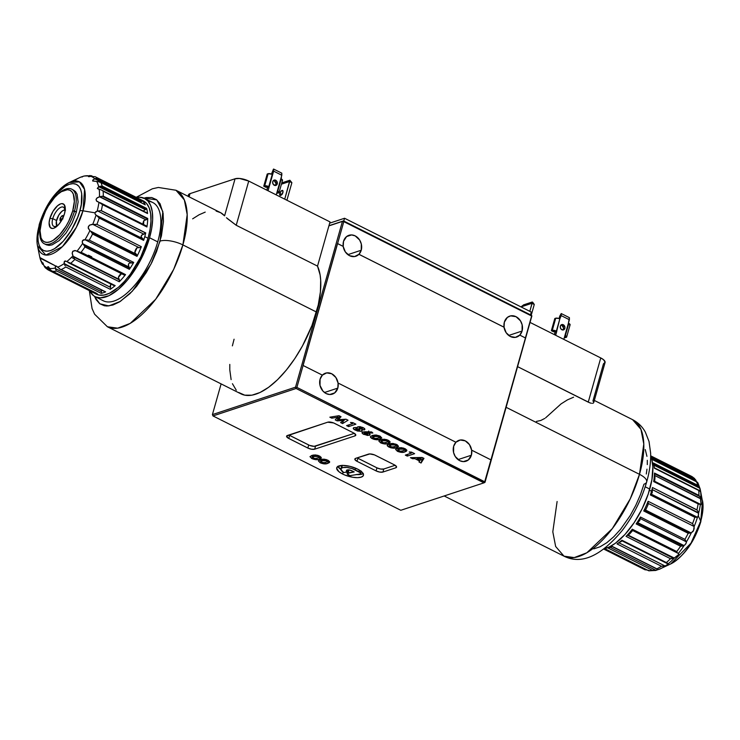 <?xml version="1.0" encoding="UTF-8"?>
<svg xmlns="http://www.w3.org/2000/svg" width="740" height="740" viewBox="0 0 740 740"><rect width="100%" height="100%" fill="white"/><g stroke="black" fill="none" stroke-linecap="round" stroke-linejoin="round"><path stroke-width="1.11" d="M455.942 442.252L338.088 383.033L337.801 388.111L324.471 392.505L337.801 388.111L334.748 392.857L329.735 394.513L326.137 393.56L322.954 391.099L320.013 385.457L320.078 379.204L322.372 375.134L303.021 365.44L337.505 243.562L343.193 246.42L345.358 251.952L349.548 255.698L354.553 256.567L358.909 254.31L504.023 327.219L358.909 254.31A11.035 9.084 -108.3 0 1 355.801 256.271A11.035 9.084 -108.3 0 1 343.193 246.42L343.231 246.401A11.035 9.084 -108.3 0 1 343.526 241.332A11.035 9.084 -108.3 0 1 348.929 235.302A11.035 9.084 -108.3 0 1 358.706 238.733A11.035 9.084 -108.3 0 1 361.24 250.231L347.874 254.643L361.24 250.231A11.035 9.084 -108.3 0 1 358.946 254.301L504.06 327.21L506.188 332.76L510.378 336.506L515.382 337.375L519.748 335.118A11.035 9.084 -108.3 0 1 516.64 337.079A11.035 9.084 -108.3 0 1 504.023 327.219L504.06 327.21A11.035 9.084 -108.3 0 1 504.356 322.141A11.035 9.084 -108.3 0 1 509.758 316.11A11.035 9.084 -108.3 0 1 519.535 319.541A11.035 9.084 -108.3 0 1 522.079 331.039L508.713 335.451L522.079 331.039A11.035 9.084 -108.3 0 1 519.785 335.109L525.437 337.976L490.944 459.864L471.658 450.142L471.371 455.22L468.318 459.966L463.314 461.621L459.707 460.668L455.257 456.525L453.583 452.565L453.648 446.312L455.942 442.252A11.035 9.084 -108.3 0 1 459.013 440.3A11.035 9.084 -108.3 0 1 471.621 450.161L471.658 450.142A11.035 9.084 -108.3 0 1 471.371 455.22L458.042 459.614L471.371 455.22A11.035 9.084 -108.3 0 1 465.969 461.242A11.035 9.084 -108.3 0 1 456.192 457.82A11.035 9.084 -108.3 0 1 453.648 446.312A11.035 9.084 -108.3 0 1 455.942 442.252L338.088 383.033A11.035 9.084 -108.3 0 1 337.801 388.111A11.035 9.084 -108.3 0 1 332.399 394.133A11.035 9.084 -108.3 0 1 322.621 390.711A11.035 9.084 -108.3 0 1 320.078 379.204A11.035 9.084 -108.3 0 1 322.372 375.134A11.035 9.084 -108.3 0 1 325.443 373.191A11.035 9.084 -108.3 0 1 338.05 383.052L335.895 377.511L331.705 373.765L326.701 372.895L322.335 375.152M337.838 466.44A13.875 5.004 -164.2 0 0 340.89 469.484M342.592 474.016A13.875 5.004 15.8 0 1 336.719 467.763A13.875 5.004 15.8 0 1 357.559 469.077A13.875 5.004 15.8 0 1 363.433 475.321A13.875 5.004 15.8 0 1 342.592 474.016L343.11 472.166L342.592 474.016L344.905 475.062L352.666 477.254L357.503 477.661L361.222 477.143L363.229 475.774L363.497 474.83L362.489 472.601L357.559 469.077L350.103 466.376L342.639 465.423L337.68 466.533L336.654 468.263L338.892 471.685L342.592 474.016M323.214 462.787L320.781 461.492L322.196 460.659L322.621 459.161L322.196 460.659L326.581 460.678L326.839 459.781L326.581 460.678L327.274 461.519L325.239 462.546L321.909 462.528L320.929 461.27L323.99 460.234L326.849 460.826L327.265 461.557L326.507 462.112L323.214 462.787M320.605 459.494L321.317 459.864M327.191 460.696L328.264 460.428M327.737 463.37L329.661 462.13L327.848 460.225L324.074 459.151L320.254 459.67L318.367 460.881L320.207 462.787C323.445 464.054 325.952 464.239 327.737 463.37L328.523 460.595L327.737 463.37L329.365 462.574L329.559 461.519L326.016 459.503L321.918 459.253L318.385 460.826L320.207 462.787L321.068 459.743L320.207 462.787L323.787 463.851L327.737 463.37M328.246 460.437L327.533 460.622M321.243 459.827L320.679 459.54M416.925 458.596L421.106 458.578L421.411 457.487L420.2 460.234L416.925 458.596L421.106 458.578L420.2 460.234L416.925 458.596L417.221 457.561L416.925 458.596M420.681 459.346L421.92 459.966L423.169 457.977L421.06 463.018L423.974 458.384L422.161 457.477L410.432 457.671L412.522 458.726L414.872 458.652L419.617 461.039L418.97 461.964L421.06 463.018L421.92 459.966L420.681 459.346M419.894 460.086L419.617 461.039L419.894 460.086M415.168 457.598L414.872 458.652L415.168 457.598M412.828 457.635L412.522 458.726L412.828 457.635M400.414 451.289L397.981 449.985L399.397 449.152L399.822 447.663L399.397 449.152L403.781 449.18L404.04 448.274L403.781 449.18L404.475 450.022L402.44 451.049L399.554 451.16L398.24 450.549L398.129 449.763L401.506 448.708L404.049 449.328L404.466 450.05L403.707 450.614L400.414 451.289M397.805 447.996L398.518 448.357M404.392 449.189L405.464 448.921M404.937 451.872L406.861 450.632L405.048 448.718L401.274 447.654L397.454 448.172L395.576 449.374L397.408 451.289C400.645 452.547 403.152 452.741 404.937 451.872L405.724 449.088L404.937 451.872L406.565 451.076L406.76 450.013L403.217 448.005L399.128 447.756L395.595 449.319L397.408 451.289L398.268 448.246L397.408 451.289L400.988 452.353L404.937 451.872M405.446 448.93L404.734 449.115M398.453 448.329L397.88 448.033M389.425 443.778L389.888 444.028L389.018 447.071L391.183 447.894L396.548 447.654L397.334 444.879L396.548 447.654L398.499 446.276L396.899 444.629L392.894 443.436L389.074 443.954L387.187 445.166L389.018 447.071C392.256 448.338 394.772 448.523 396.548 447.654L398.481 446.414L396.659 444.509L392.894 443.436L387.464 444.74L387.298 445.795L388.555 446.831L389.018 447.071L390.128 444.148M383.635 442.853L381.202 441.558L382.626 440.726L383.052 439.236L382.626 440.726L387.011 440.753L387.261 439.847L387.011 440.753L387.704 441.595L385.66 442.622L382.774 442.733L381.47 442.122L381.359 441.336L384.735 440.282L387.27 440.901L387.695 441.623L386.928 442.178L383.635 442.853M381.035 439.569L381.738 439.93M388.158 443.436L390.091 442.206L388.278 440.291L384.504 439.227L380.684 439.736L378.797 440.947L380.638 442.862C383.875 444.12 386.382 444.315 388.158 443.436L388.944 440.661L388.158 443.436L389.795 442.65L389.989 441.586L386.437 439.579L382.349 439.32L378.815 440.892L380.638 442.862L381.498 439.81L380.638 442.862L384.486 443.945L388.158 443.436M381.674 439.902L381.109 439.606M372.646 435.351L373.108 435.601L372.248 438.644L374.412 439.468L379.768 439.227L380.554 436.452L379.768 439.227L381.729 437.849L379.888 436.073L376.114 435.009L372.294 435.527L370.407 436.739L372.248 438.644C375.485 439.902 377.992 440.096 379.768 439.227L381.701 437.988L379.888 436.073L376.114 435.009L370.685 436.313L370.527 437.368L371.785 438.404L372.248 438.644L373.349 435.721M365.061 433.945L365.042 431.772L364.718 432.909L367.114 433.261L367.521 431.846L367.512 434.306L364.385 433.325L366.485 433.002L367.808 434.139L365.061 433.945M364.774 431.772L364.718 432.909M368.714 431.004L367.512 434.306M367.688 432.317L369.149 432.438M362.702 431.947L362.008 432.65L362.887 433.871L367.586 435.462L370.13 434.787L368.428 432.9L372.84 433.029L371.702 431.966L362.702 431.947C361.509 432.502 361.869 433.316 363.784 434.389L364.524 431.762L363.784 434.389L369.399 435.314L369.815 433.862L369.399 435.314L370.139 434.741L368.428 432.9L368.724 431.873L368.428 432.9L372.84 433.029L371.702 431.966L365.273 431.781L362.026 432.484M355.894 424.177L352.869 422.66L350.483 422.475L352.721 423.604L346.616 425.611L348.577 426.601L355.894 424.177L352.869 422.66L350.483 422.475L352.721 423.604L352.971 422.707L352.721 423.604L346.616 425.611L348.577 426.601L349.086 424.797L348.577 426.601L355.894 424.177M337.385 417.499L338.957 417.758L338.014 417.813L337.153 420.857L344.045 420.468L340.585 422.577L342.565 423.576L348.041 420.237L346.033 419.219L338.421 419.654L341.038 416.713L339.003 415.695L329.846 417.184L331.825 418.183L337.616 417.24L335.239 419.894L337.153 420.857L338.014 417.813L337.385 417.499M344.156 420.089L345.525 419.256L344.156 420.089M339.281 416.602L338.421 419.654L339.281 416.602M343.314 420.912L342.565 423.576L343.314 420.912M344.368 419.321L344.045 420.468L344.368 419.321M338.004 415.861L337.616 417.24L338.004 415.861M332.214 416.796L331.825 418.183L332.214 416.796M356.116 427.507L355.755 428.784L358.854 429.108L359.52 430.319L356.763 429.774L356.06 428.553L356.347 427.535L353.757 427.692L353.35 428.71L357.3 430.995L361.388 431.328L361.786 429.949L364.57 429.764L364.598 428.664L364.219 429.931C365.347 429.422 364.996 428.664 363.164 427.674L357.947 426.758L357.337 427.72L357.559 426.952L357.337 427.72L353.979 427.609C352.693 428.21 353.184 429.08 355.468 430.218L355.801 429.052L355.468 430.218L361.388 431.328L362.045 429.006L361.388 431.328L362.054 429.006L361.786 429.949L364.857 429.404M353.979 427.609L353.257 428.183M364.219 429.931L364.228 428.321L360.343 426.721L357.947 426.758L357.337 427.72L356.356 427.535L356.06 428.553L358.854 429.108L359.557 426.629L358.854 429.108L359.769 429.801L359.52 430.319L356.763 429.774L355.82 429.071L356.06 428.553M360.149 428.664L360.121 426.684L359.807 427.776L361.795 428.081L362.054 427.193L362.017 429.015L360.149 428.664L359.807 427.776L362.026 428.21L362.193 428.969L360.149 428.664L359.807 427.776M362.822 427.507L362.193 428.969M360.223 428.691L359.52 430.319M375.245 438.644L372.821 437.349L374.236 436.517L374.662 435.018L374.236 436.517L378.621 436.535L378.88 435.629L378.621 436.535L379.315 437.377L377.28 438.404L373.95 438.385L372.969 437.127L376.346 436.064L378.889 436.683L379.305 437.414L378.547 437.969L375.245 438.644M379.232 436.545L380.305 436.286M380.286 436.286L379.574 436.48M373.284 435.684L372.72 435.398M392.024 447.071L389.592 445.776L391.016 444.944L391.432 443.445L391.016 444.944L395.391 444.962L395.65 444.065L395.391 444.962L396.094 445.804L394.05 446.831L391.164 446.942L389.851 446.34L389.74 445.554L392.811 444.518L395.66 445.11L396.076 445.841L395.317 446.396L392.024 447.071M396.002 444.981L397.084 444.712M397.065 444.712L396.344 444.907M390.063 444.111L389.49 443.824M414.613 453.675L411.588 452.159L409.192 451.974L411.431 453.102L405.335 455.109L407.287 456.099L414.613 453.675L411.588 452.159L409.192 451.974L411.431 453.102L411.68 452.205L411.431 453.102L405.335 455.109L407.287 456.099L407.796 454.295L407.287 456.099L414.613 453.675M288.877 434.99L309.551 445.378L314.176 446.331L354.331 433.335L315.536 446.137L314.676 449.189L315.536 446.137A5.097 1.832 -164.2 0 1 308.7 444.99L307.84 448.042L308.7 444.99L289.618 435.407L288.757 438.45A5.097 1.832 15.8 0 1 286.602 436.156A5.097 1.832 15.8 0 1 287.416 435.49L327.69 422.198A5.097 1.832 15.8 0 1 334.526 423.345L353.609 432.937A5.097 1.832 15.8 0 1 355.764 435.231A5.097 1.832 15.8 0 1 354.95 435.897L355.422 434.232L354.95 435.897L314.676 449.189A5.097 1.832 15.8 0 1 307.84 448.042L288.757 438.45L289.618 435.407A5.097 1.832 -164.2 0 1 288.905 435M357.152 457.866A5.097 1.832 -164.2 0 0 357.873 458.264L357.013 461.316A5.097 1.832 15.8 0 1 354.858 459.022A5.097 1.832 15.8 0 1 355.663 458.356L368.483 454.12A5.097 1.832 15.8 0 1 375.319 455.276L394.401 464.859A5.097 1.832 15.8 0 1 396.548 467.153A5.097 1.832 15.8 0 1 395.743 467.819L382.922 472.046L383.792 469.003L395.123 465.266L383.792 469.003L380.647 469.04L376.956 467.856L357.124 457.847M395.743 467.819L396.483 466.579L394.401 464.859L374.468 454.887L369.843 453.935L355.663 458.356L354.923 459.596L357.013 461.316L357.873 458.264L376.956 467.856A5.097 1.832 -164.2 0 0 383.792 469.003L382.922 472.046A5.097 1.832 15.8 0 1 376.087 470.899L376.956 467.856L376.087 470.899L357.013 461.316L376.087 470.899L379.786 472.092L382.922 472.046L395.743 467.819M314.824 458.569L312.391 457.274L313.806 456.441L314.232 454.952L313.806 456.441L318.191 456.469L318.45 455.562L318.191 456.469L318.885 457.311L316.85 458.338L313.964 458.449L312.65 457.838L312.539 457.052L315.915 455.997L318.459 456.617L318.875 457.339L318.117 457.894L314.824 458.569M312.215 455.285L312.928 455.646M319.347 459.161L321.271 457.921L319.458 456.007L315.684 454.943L311.864 455.461L309.986 456.663L311.818 458.578C315.055 459.836 317.562 460.03 319.347 459.161L320.133 456.377L319.347 459.161L320.975 458.365L321.169 457.302L317.627 455.294L313.538 455.045L310.005 456.608L311.818 458.578L312.678 455.526L311.818 458.578L315.666 459.66L319.347 459.161M312.863 455.618L312.289 455.322M342.037 465.442A9.509 3.423 -164.2 0 0 341.788 465.913L340.927 468.957A9.509 3.423 15.8 0 1 355.2 469.854L355.663 468.207L355.2 469.854L359.104 471.815L359.566 470.196L359.104 471.815A3.802 1.369 15.8 0 1 360.713 473.526A3.802 1.369 15.8 0 1 359.705 474.118L349.798 475.672L348.79 475.163A3.802 1.369 15.8 0 1 347.18 473.452A3.802 1.369 15.8 0 1 348.189 472.86L349.021 469.928L348.189 472.86L354.21 471.917L349.521 470.011L346.422 470.483A3.802 1.369 15.8 0 1 352.12 470.871L354.21 471.917L347.19 473.443L349.798 475.672L360.195 473.998L360.546 472.888L352.083 468.577L347.042 467.458L342.916 467.578L341.316 468.337L340.9 469.53L343.702 472.546A9.509 3.423 15.8 0 1 340.927 468.957M348.697 469.891A3.802 1.369 -164.2 0 0 348.041 470.409L349.049 469.817M347.522 471.944A3.802 1.369 15.8 0 1 346.413 470.511L347.522 471.944L343.702 472.546L347.522 471.944L348.115 469.872L347.522 471.944M345.774 472.009L348.29 472.925M356.042 474.525L360.408 474.47L363.322 473.507M337.764 466.283L341.418 469.826M342.028 467.199L342.176 465.293M361.055 470.945L360.574 471.075M348.05 470.705L347.18 473.452M346.144 472.157A13.875 5.004 -164.2 0 0 347.411 472.629M356.791 474.58A13.875 5.004 -164.2 0 0 363.174 473.609M322.372 375.134L303.104 365.458L296.897 387.399L484.987 482.351L531.884 315.841L484.987 482.351L483.914 482.859L484.987 482.351L484.719 481.759L483.914 482.859L400.793 510.286L212.981 415.926L212.417 414.594L212.981 415.926L296.093 388.491L295.528 387.168L212.417 414.594L221.112 383.894L212.417 414.594L295.528 387.168L342.435 221.408L343.804 221.639L343.517 220.899L328.902 225.876L342.435 221.408L343.804 221.639L296.897 387.399L296.083 387.742L295.528 387.168L342.435 221.408L343.517 220.899L531.329 315.268L343.517 220.899L328.949 225.709L343.517 220.899L343.804 221.639L337.597 243.571L343.231 246.401L343.526 241.332L346.579 236.578L351.583 234.931L355.191 235.884L359.64 240.019L361.305 243.978L361.24 250.231L358.946 254.301L504.06 327.21L504.356 322.141L507.409 317.386L510.628 315.878L516.021 316.683L520.47 320.827L522.135 324.786L522.079 331.039L519.785 335.109L525.418 337.94L531.625 315.999L343.804 221.639L531.884 315.841L490.944 459.864L471.621 450.161L469.465 444.62L465.275 440.874L460.271 440.004L455.905 442.261M484.719 481.759L490.925 459.827L484.719 481.759L296.897 387.399L296.083 387.742L296.093 388.491L483.914 482.859L484.719 481.759M483.914 482.859L400.793 510.286L212.981 415.926L296.093 388.491L483.914 482.859M307.84 448.042L311.54 449.226L314.676 449.189L354.95 435.897L355.7 434.658L353.609 432.937L333.675 422.966L327.69 422.198L286.676 435.999L288.017 438.034L307.84 448.042M357.947 426.758L357.337 427.72M361.388 431.328L362.073 430.782L361.786 429.949M329.846 417.184L331.825 418.183L337.616 417.24L335.239 419.894L337.153 420.857L344.045 420.468L340.585 422.577L342.565 423.576L348.041 420.237L346.033 419.219L338.421 419.654L341.038 416.713L339.003 415.695L329.846 417.184M410.432 457.671L412.522 458.726L414.872 458.652L419.617 461.039L418.97 461.964L421.06 463.018L423.974 458.384L422.161 457.477L410.432 457.671M61.679 220.298L59.977 218.772L62.919 218.929L59.977 218.772L60.384 217.717L62.604 215.553L63.261 217.218M56.925 225.811A9 3.95 116.7 0 1 56.314 224.396A9 3.95 116.7 0 1 56.703 219.845A9 3.95 116.7 0 1 63.363 210.363A9 3.95 116.7 0 1 64.861 210.012M56.555 225.201A10.693 4.69 -63.3 0 0 56.638 225.968M52.771 218.633L56.536 220.52L52.771 218.633A10.693 4.69 -63.3 0 0 59.015 224.137A10.693 4.69 116.7 0 1 53.733 226.283A10.693 4.69 116.7 0 1 52.771 218.633L49.876 218.467L52.771 218.633A10.693 4.69 116.7 0 1 63.335 207.172A10.693 4.69 116.7 0 1 64.769 212.685A10.693 4.69 -63.3 0 0 60.569 207.413A10.693 4.69 -63.3 0 0 52.771 218.633M64.519 213.638A13.579 5.957 116.7 0 1 58.451 224.794A13.579 5.957 116.7 0 1 50.718 227.957A13.579 5.957 116.7 0 1 49.876 218.467L53.021 211.288L57.581 205.72L60.643 203.861L62.012 203.63L64.13 204.573L65.287 209.152L64.519 213.638L61.374 220.816L58.395 224.849L53.752 228.244L52.383 228.475L50.265 227.531L49.108 222.953L49.876 218.467A13.579 5.957 116.7 0 1 60.088 204.083A13.579 5.957 116.7 0 1 64.954 211.844A13.579 5.957 116.7 0 1 64.519 213.638M54.871 197.173A30.553 13.403 116.7 0 1 71.734 189.163A30.553 13.403 116.7 0 1 74.49 211.029A30.553 13.403 -63.3 0 0 72.594 189.69A30.553 13.403 -63.3 0 0 55.204 196.803L54.547 197.534A28.786 12.636 116.7 0 1 70.929 190.828A28.786 12.636 116.7 0 1 72.724 210.928L76.396 211.982L74.49 211.029A30.553 13.403 116.7 0 1 44.298 243.765A30.553 13.403 116.7 0 1 40.663 225.45A30.553 13.403 -63.3 0 0 40.561 225.941A30.553 13.403 -63.3 0 0 51.513 243.405A30.553 13.403 -63.3 0 0 74.49 211.029L72.724 210.928A28.786 12.636 116.7 0 1 51.069 241.434A28.786 12.636 116.7 0 1 40.756 224.978A28.786 12.636 116.7 0 1 41.671 221.177A28.786 12.636 116.7 0 1 54.547 197.534M41.671 221.177L40.053 230.677L41.052 237.947L42.495 240.389L44.502 241.888L46.999 242.396L49.885 241.897L53.058 240.398L59.746 234.691L66.045 226.153L68.746 221.204L72.724 210.928L74.342 201.428L73.343 194.158L71.9 191.725L69.893 190.217L67.395 189.708L61.337 191.706L58.007 194.139L54.649 197.413L48.35 205.96L45.649 210.9L41.671 221.177M64.824 209.679A10.693 4.69 -63.3 0 0 64.149 210.086M65.527 210.169L63.843 210.169L61.808 211.399L58.793 215.09L56.351 221.39L56.962 225.848M61.818 220.15L60.06 220.733L59.977 218.772C61.993 215.016 63.048 214.665 63.141 217.717M277.26 183.899A2.803 2.303 -108.3 0 1 275.881 185.426A2.803 2.303 -108.3 0 1 273.402 184.556A2.803 2.303 -108.3 0 1 272.755 181.633A2.803 2.303 -108.3 0 1 274.124 180.107A2.803 2.303 -108.3 0 1 276.612 180.976A2.803 2.303 -108.3 0 1 277.26 183.899L275.789 184.38L277.26 183.899L276.519 180.875L274.799 180.014L273.199 180.763L272.653 182.688L273.486 184.658L276.094 185.342L277.26 183.899M275.104 185.518A2.803 2.303 71.7 0 0 275.789 184.38A2.803 2.303 71.7 0 0 273.449 180.505M227.189 218.457L236.227 225.275L248.732 181.069A10.184 3.672 -164.2 0 0 235.061 178.775L224.581 215.84A76.386 33.522 -63.3 0 0 220.104 212.417L175.99 190.254A76.386 33.522 116.7 0 1 182.891 244.912L316.461 312.03A76.386 33.522 -63.3 0 0 317.516 266.113L236.227 225.275L226.449 217.745M143.921 198.098L156.815 199.902L162.819 211.557L160.108 241.092A16.974 6.114 15.8 0 1 182.891 244.912L187.192 214.628L184.353 199.948L175.99 190.254L158.369 187.46L152.347 188.792L136.179 197.321M282.856 192.437A2.803 1.23 116.7 0 1 280.081 195.434A2.803 1.23 116.7 0 1 279.831 193.436L281.848 194.444L279.831 193.436L279.766 195.064L281.265 195.064L282.856 192.437L282.578 190.421L281.422 190.8L279.831 193.436A2.803 1.23 116.7 0 1 282.597 190.43A2.803 1.23 116.7 0 1 282.856 192.437M284.724 199.153L289.692 181.615L291.875 182.715L286.907 200.253L291.875 182.715L289.636 181.485L281.422 184.195L289.636 181.485L289.849 180.227L284.724 199.153M281.792 182.891L289.849 180.227L281.792 182.891M291.819 182.586L289.849 180.227L291.819 182.586M282.578 193.186A2.803 1.23 -63.3 0 0 282.282 193.778M282.014 194.528L282.957 192.603M188.524 196.128L188.534 194.648L190.013 193.64L189.107 196.84L190.013 193.64A10.184 3.672 -164.2 0 0 188.386 194.981L188.016 196.294M216.154 211.085L220.733 212.75L224.581 215.84L235.061 178.775L190.013 193.64L235.061 178.775L239.492 178.46L248.732 181.069L330.022 221.908L317.516 266.113L236.227 225.275L248.732 181.069L330.022 221.908L317.516 266.113L320.096 274.864L320.679 280.062L320.411 291.847L318.237 305.056L311.892 325.665L302.457 345.95L294.807 358.604L286.408 369.991L277.583 379.675L268.666 387.279L259.999 392.514L251.933 395.179L244.755 395.169L238.743 392.496M236.254 390.174L232.425 383.709M231.121 379.62L229.798 369.926L229.798 364.413M232.379 345.867L234.081 339.216M89.318 290.607L92.065 308.525L94.6 314.195L107.411 326.766L240.981 393.874A76.386 33.522 -63.3 0 0 316.461 312.03L182.891 244.912A76.386 33.522 116.7 0 1 107.411 326.766L117.66 328.181L130.231 323.389L155.715 299.238L173.66 269.425L182.891 244.912A16.974 6.114 -164.2 0 0 160.108 241.092L150.997 264.097L132.34 291.19L120.315 301.411L108.789 305.925L99.844 303.807L94.748 296.842L96.08 299.589L99.659 303.678L104.331 305.759L107.023 306.027L112.98 304.991L119.519 301.901L129.87 293.706L136.733 286.177L146.326 272.496L151.894 262.302L156.547 251.693L161.431 235.912L163.447 221.491L163.096 213.25L160.062 203.731L156.482 199.652L151.811 197.562L146.224 197.562L143.162 198.339M205.211 212.112L199.069 214.785L192.65 218.837M276.242 194.898L277.371 190.911L276.242 194.898M282.032 180.708L282.476 179.959L281.228 178.932L277.778 191.124A3.052 1.101 15.8 0 1 279.072 192.493L282.523 180.31A3.052 1.101 -164.2 0 0 281.228 178.932L281.811 173.169L273.634 169.062L281.811 173.169L281.801 175.241L273.624 171.134L273.634 169.062L273.624 171.134L272.237 174.409A3.052 1.101 -164.2 0 0 268.13 173.724L264.68 185.906A3.052 1.101 15.8 0 1 268.786 186.6L272.237 174.409L271.719 174.178L268.13 173.724L264.68 185.906L263.764 186.212L265.947 187.312L266.863 187.007L267.149 186.008M266.363 185.86L265.947 187.312L266.363 185.86M267.214 174.02L263.764 186.212L267.214 174.02L268.13 173.724L267.214 174.02M271.469 174.085L273.449 169.118L271.469 174.085M279.072 192.493A3.052 1.101 15.8 0 1 278.582 192.899L277.667 193.196L278.194 191.346L277.667 193.196L276.843 192.779M278.582 192.899L278.869 191.901L278.582 192.899M267.593 186.129L266.909 190.199L267.732 187.285L269.193 186.804L273.624 171.134L281.801 175.241L277.371 190.911M274.253 180.736L275.891 183.335M268.065 190.781L269.193 186.804L268.065 190.781M562.687 330.003A2.803 2.303 71.7 0 0 563.38 328.865L564.842 328.384A2.803 2.303 -108.3 0 1 563.473 329.92A2.803 2.303 -108.3 0 1 560.994 329.05A2.803 2.303 -108.3 0 1 560.346 326.127L560.504 328.236L561.882 329.772L564.398 329.263L564.944 327.339L563.307 324.74L561.503 324.675L560.346 326.127A2.803 2.303 -108.3 0 1 561.716 324.592A2.803 2.303 -108.3 0 1 564.195 325.471A2.803 2.303 -108.3 0 1 564.842 328.384L563.38 328.865A2.803 2.303 71.7 0 0 561.031 324.989M588.254 402.144L517.713 366.707L589.984 402.893L588.254 402.144L600.76 357.938L588.254 402.144M591.417 403.272L589.984 402.893L591.417 403.272M593.249 403.161L592.509 403.337L593.249 403.161M593.739 402.282L592.962 400.923L603.452 363.858L605.126 362.156L603.47 359.649L600.76 357.938A10.184 3.672 -164.2 0 1 605.07 362.526L593.721 402.634M646.686 481.888A16.974 6.114 -164.2 0 0 639.49 474.322L506.206 407.361L639.49 474.322A76.386 33.522 -63.3 0 0 632.589 419.663L640.951 429.348L643.791 444.028L639.49 474.322A16.974 6.114 15.8 0 1 646.686 481.888A16.974 6.114 15.8 0 1 643.966 484.191L640.405 494.792L635.752 505.401L630.184 515.595L620.592 529.276L613.719 536.805L606.791 542.725L600.048 546.795L593.776 548.867M529.831 311.337L532.079 303.4L534.262 304.492L531.227 315.212L534.262 304.492L532.079 303.4L532.652 302.216L534.215 304.362L532.245 302.012L532.032 303.271L521.015 306.906L532.032 303.271L529.831 311.337M520.969 306.878L523.633 304.852L532.245 302.012L523.633 304.852L520.969 306.878M530.219 322.501L600.76 357.938L530.219 322.501M544.742 418.452L540.792 420.468L536.398 421.421M573.593 397.195L567.451 399.868L561.031 403.92L545.62 417.832M645.252 449.578L646.945 456.349M647.297 460.299L647.297 464.591M646.963 469.169L646.298 473.988M594.34 400.442L632.589 419.663C638.148 422.577 642.403 426.73 645.354 432.132L649.026 441.493L650.645 453.222C650.895 462.204 649.572 471.787 646.668 481.962C641.524 499.63 633.394 515.789 622.266 530.441C600.769 556.258 581.344 564.833 564.01 556.175A76.386 33.522 -63.3 0 0 639.49 474.322L630.258 498.825L612.304 528.647L586.829 552.789L574.249 557.59L564.01 556.175L555.648 546.481L552.808 531.801L557.109 501.507M563.834 339.382L564.962 335.405L563.834 339.382M555.176 330.623L554.491 334.693L555.315 331.779L556.785 331.298L555.657 335.276L559.819 318.903A3.052 1.101 -164.2 0 0 555.721 318.209L552.271 330.401A3.052 1.101 15.8 0 1 556.369 331.095L559.819 318.903L558.755 318.468L555.721 318.209L552.271 330.401L551.356 330.706L553.538 331.798L554.454 331.502L554.732 330.503M561.225 313.547L559.755 316.11L561.225 313.547L569.402 317.664L561.225 313.547L561.216 315.629L561.225 313.547M566.664 336.987L570.105 324.795A3.052 1.101 -164.2 0 0 568.82 323.417L565.369 335.608A3.052 1.101 15.8 0 1 566.664 336.987A3.052 1.101 15.8 0 1 566.174 337.385L565.258 337.69L565.785 335.84L565.258 337.69L564.426 337.274M566.174 337.385L566.452 336.386L566.174 337.385M569.624 325.202L570.068 324.453L568.403 323.214L569.402 317.664L569.393 319.736L561.216 315.629L559.819 318.903L561.216 315.629L569.393 319.736L564.962 335.405M559.052 318.57L559.755 316.11L559.052 318.57M553.946 330.345L553.538 331.798L553.946 330.345M554.806 318.514L551.356 330.706L554.806 318.514L555.721 318.209L554.806 318.514M561.845 325.23L563.482 327.82M39.562 224.202A40.534 17.788 116.7 0 1 69.236 182.521A40.534 17.788 116.7 0 1 82.982 210.808L94.988 212.824L95.83 211.705L97.819 211.02L143.912 234.173L141.923 234.913L141.062 236.523L143.634 240.361L99.04 217.819L143.634 240.361A52.198 22.903 -63.3 0 0 144.772 236.624L148.037 238.261A52.198 22.903 -63.3 0 0 143.329 200.91L95.617 176.943A52.198 22.903 116.7 0 1 97.773 178.405L142.219 200.734A52.198 22.903 116.7 0 1 145.281 204.823L100.834 182.493A52.198 22.903 116.7 0 1 102.185 186.064L146.631 208.393A52.198 22.903 116.7 0 1 147.556 213.536L103.11 191.207A52.198 22.903 116.7 0 1 103.285 196.137L147.722 218.467A52.198 22.903 116.7 0 1 146.927 226.977L102.481 204.647A52.198 22.903 116.7 0 1 101.288 210.604L145.734 232.934A52.198 22.903 116.7 0 1 144.772 236.624A52.198 22.903 -63.3 0 0 145.734 232.934L101.288 210.604L97.819 211.02L143.912 234.173L145.697 233.054L101.075 210.632L145.734 232.934L141.433 235.403L141.21 237.161L142.654 238.595L96.561 215.442L95.145 214.138L94.988 212.824L97.171 211.103A50.709 22.246 -63.3 0 0 98.947 202.297L96.894 201.345L96.024 199.587L97.227 197.802L99.465 196.766A50.709 22.246 -63.3 0 0 99.197 189.505L97.282 188.413L98.698 186.721A50.709 22.246 -63.3 0 0 96.709 181.429L92.694 181.004L93.037 179.866L94.72 178.775A50.709 22.246 -63.3 0 0 90.937 176.342L88.504 176.675L88.994 175.861A50.709 22.246 -63.3 0 0 83.361 176.268L81.428 177.026M90.937 176.342L95.219 176.749A52.198 22.903 116.7 0 1 95.617 176.943A52.198 22.903 -63.3 0 0 95.219 176.749L90.937 176.342A50.709 22.246 116.7 0 1 94.72 178.775L141.164 201.807L95.044 178.636L97.329 178.285L95.627 178.451L141.645 201.567L142.219 200.734L97.773 178.405A52.198 22.903 -63.3 0 0 95.617 176.943L94.979 176.638M91.621 175.852L84.12 176.009M91.751 256.845L88.476 255.198M95.201 296.694A55.001 24.133 116.7 0 1 89.66 290.764L93.592 295.704L95.636 296.907L100.409 297.878L108.9 295.723L118.335 289.414L127.909 279.507L136.789 266.844L144.217 252.516L149.554 237.762A55.001 24.133 116.7 0 1 95.201 296.694L103.378 300.81A55.001 24.133 -63.3 0 0 157.731 241.878L149.554 237.762L151.709 228.327L152.644 219.623L152.31 211.992L150.738 205.729L147.982 201.067L144.152 198.2L139.379 197.228L136.53 197.497A55.001 24.133 116.7 0 1 144.587 198.413A55.001 24.133 116.7 0 1 149.554 237.762L157.731 241.878A55.001 24.133 -63.3 0 0 152.764 202.519A55.001 24.133 -63.3 0 0 148.222 201.354M146.085 209.281L145.373 209.661L99.28 186.499L97.282 188.413L100.742 189.745L99.197 189.505A50.709 22.246 116.7 0 1 99.465 196.766L145.965 219.854L147.519 218.994L102.231 196.248L99.844 196.683L103.285 196.137A52.198 22.903 -63.3 0 0 103.11 191.207L147.556 213.536A52.198 22.903 -63.3 0 0 146.631 208.393L102.185 186.064A52.198 22.903 -63.3 0 0 100.834 182.493L145.281 204.823A52.198 22.903 -63.3 0 0 142.219 200.734L141.164 201.807L95.044 178.636L92.833 180.088L92.639 180.912L96.709 181.429A50.709 22.246 116.7 0 1 98.698 186.721L145.373 209.661L146.252 209.152L100.548 186.193L99.28 186.499L102.185 186.064L100.548 186.193L146.252 209.152L146.631 208.393L146.252 209.152M83.953 176.055L80.947 177.064A50.709 22.246 -63.3 0 0 79.448 177.711A50.709 22.246 116.7 0 1 80.947 177.064L81.298 176.925M40.006 223.998C41.949 214.563 54.436 189.588 69.301 184.279C83.916 179.857 83.38 200.892 79.837 210.854A5.097 1.832 15.8 0 1 82.982 210.808L84.573 189.468L79.439 181.874L69.236 182.521C55.62 190.448 45.602 204.499 39.192 224.664L37 242.174L37.481 245.736L45.843 255.069L62.382 246.67L76.275 227.448L82.982 210.808A5.097 1.832 -164.2 0 0 79.837 210.854L77.626 217.44L71.271 230.371L63.187 241.332L54.612 248.649L50.542 250.573L46.842 251.221L43.632 250.564L41.061 248.64L39.211 245.514L38.156 241.305L37.934 236.18L40.006 223.998L42.217 217.403L48.572 204.471L56.656 193.51L65.24 186.193L69.301 184.279L73.01 183.631L76.211 184.279L78.782 186.212L80.642 189.338L81.696 193.538L81.289 204.508L79.837 210.854C77.894 220.279 65.407 245.255 50.542 250.573C35.927 254.986 36.464 233.96 40.006 223.998A5.097 1.832 -164.2 0 0 39.202 224.664A5.097 1.832 15.8 0 1 40.006 223.998M96.182 224.442L91.464 224.479L89.189 225.423L88.199 227.624L89.845 230.741A50.709 22.246 116.7 0 1 84.989 239.704L131.692 263.014L129.713 262.978L128.64 263.792L128.335 265.022L129.121 267.103L83.019 243.941L82.205 242.026L82.51 240.611L84.989 239.704A50.709 22.246 -63.3 0 0 89.845 230.741L136.854 254.81L135.013 252.812L136.262 254.153L90.141 230.982L88.31 228.392L88.347 226.634L89.642 225.09L92.676 224.451A50.709 22.246 -63.3 0 0 96.034 215.118A50.709 22.246 116.7 0 1 92.676 224.451L96.912 224.35A52.198 22.903 -63.3 0 0 99.188 218.032L96.561 215.442L99.04 217.819L143.662 240.241L143.273 239.057L96.561 215.442L95.145 214.138L94.988 212.824L82.982 210.808A40.534 17.788 116.7 0 1 58.321 250.213A40.534 17.788 116.7 0 1 37.481 245.736A40.534 17.788 116.7 0 1 39.266 225.238A5.097 1.832 15.8 0 1 39.202 224.664M74.851 259.435L119.288 281.764L119.454 279.961L73.445 256.845L74.851 259.435A52.198 22.903 116.7 0 1 70.725 263.292A52.198 22.903 -63.3 0 0 74.851 259.435L119.288 281.764A52.198 22.903 -63.3 0 0 125.532 274.605L81.085 252.275A52.198 22.903 -63.3 0 0 84.952 246.975L129.389 269.305L129.574 268.084L83.87 245.125L84.952 246.975L83.87 245.125L129.574 268.084L129.389 269.305A52.198 22.903 -63.3 0 0 133.718 262.432L89.272 240.102A52.198 22.903 -63.3 0 0 92.556 234.034L137.002 256.364L137.141 255.67L91.853 232.915L92.556 234.034L91.853 232.915L137.141 255.67L137.002 256.364A52.198 22.903 -63.3 0 0 141.349 246.679L96.912 224.35L141.349 246.679L140.979 247.206L141.349 246.679A52.198 22.903 116.7 0 1 137.002 256.364L92.556 234.034A52.198 22.903 116.7 0 1 89.272 240.102L133.718 262.432A52.198 22.903 116.7 0 1 129.389 269.305L84.952 246.975A52.198 22.903 116.7 0 1 81.085 252.275L125.532 274.605L125.06 274.947L125.532 274.605A52.198 22.903 116.7 0 1 119.288 281.764L119.214 279.406L73.094 256.234L72.196 253.034L72.686 251.424L75.314 250.582L80.096 252.257L76.96 251.249A50.709 22.246 -63.3 0 0 82.658 243.414A50.709 22.246 116.7 0 1 76.96 251.249L74.805 250.518L72.816 251.249L72.206 253.496L72.899 255.892A50.709 22.246 116.7 0 1 66.813 261.581L70.725 263.292L66.813 261.581A50.709 22.246 -63.3 0 0 72.899 255.892L73.445 256.845L119.214 279.406L73.094 256.234L74.527 258.871M42.846 262.719L43.373 264.05L42.846 262.719M39.905 257.659L42.171 263.708L42.994 264.495L41.93 263.107L43.281 263.782L41.93 263.107L41.736 261.664L41.865 262.82A50.709 22.246 116.7 0 1 39.877 257.538L55.768 266.039L40.043 258.131M39.414 255.319L39.877 257.538A50.709 22.246 -63.3 0 0 41.865 262.82L41.93 263.107M143.116 224.276A3.82 1.674 -63.3 0 1 143.856 220.659L145.641 219.937L143.856 220.659A49.478 21.71 116.7 0 1 143.532 224.322M145.429 225.561L146.927 226.977A52.198 22.903 -63.3 0 0 147.722 218.467L145.965 219.854L99.844 196.683L96.885 198.079L96.052 199.402L96.478 200.938L98.947 202.297A50.709 22.246 116.7 0 1 97.171 211.103L101.288 210.604A52.198 22.903 -63.3 0 0 102.481 204.647L98.947 202.297L101.954 204.046M97.097 181.374L100.834 182.493L97.097 181.374M145.281 204.823L144.467 204.462M145.04 204.61L99.992 181.966M143.754 210.687L144.429 210.132L143.754 210.687M145.373 209.661L144.429 210.132L145.373 209.661M102.388 190.606L103.11 191.207L102.388 190.606M100.742 189.745L101.602 190.115M147.195 213.028L146.696 212.824M82.325 176.971L81.844 176.869L82.325 176.971M83.361 176.268A50.709 22.246 116.7 0 1 88.994 175.861L90.076 175.5L89.429 175.658L90.844 176.37L88.994 175.861M74.407 180.671A50.709 22.246 116.7 0 1 79.448 177.711L69.236 182.521M71.456 257.381L74.564 258.935L71.456 257.381M42.541 264.199L43.244 264.596M43.974 265.845L43.854 265.484A50.709 22.246 -63.3 0 0 47.638 267.917L50.533 269.832L47.748 268.435L49.145 270.414A52.198 22.903 116.7 0 1 48.748 270.22A52.198 22.903 -63.3 0 0 49.145 270.414L47.638 267.917A50.709 22.246 116.7 0 1 43.854 265.484L45.029 267.519M50.44 269.73L51.125 270.377L50.44 269.73M51.893 270.905L52.734 271.303A52.198 22.903 -63.3 0 0 56.73 271.016L101.177 293.345A52.198 22.903 -63.3 0 0 105.635 291.875L61.198 269.545A52.198 22.903 -63.3 0 0 65.832 266.983L110.279 289.312A52.198 22.903 -63.3 0 0 115.172 285.612L70.725 263.292L115.172 285.612A52.198 22.903 116.7 0 1 110.279 289.312L65.832 266.983A52.198 22.903 116.7 0 1 61.198 269.545L105.635 291.875A52.198 22.903 116.7 0 1 101.177 293.345L56.73 271.016A52.198 22.903 116.7 0 1 52.734 271.303L97.181 293.632L52.734 271.303M97.181 293.632A52.198 22.903 116.7 0 1 93.582 292.744L49.145 270.414L93.582 292.744A52.198 22.903 -63.3 0 0 97.181 293.632L96.959 293.549M49.58 268.398L49.885 268.971L49.58 268.398A50.709 22.246 -63.3 0 0 55.213 267.991A50.709 22.246 116.7 0 1 49.58 268.398L48.849 267.223M47.638 267.917L47.832 266.65L48.461 266.798M55.223 266.761L55.741 266.048L56.684 266.289L60.301 269.277L57.627 267.196A50.709 22.246 -63.3 0 0 64.167 263.579L64.602 261.146L66.813 261.581M56.194 266.048L56.684 266.289M55.213 267.991L55.666 269.36L55.361 268.574L101.454 291.736L101.556 292.485L101.306 290.506L101.454 291.736L55.361 268.574L55.741 266.048M136.974 247.78A3.82 1.674 -63.3 0 0 134.837 252.534A49.478 21.71 116.7 0 0 136.974 247.78L138.852 247.632L136.974 247.78M93.055 224.498L139.176 247.669L140.979 247.206L139.176 247.669L93.055 224.498M91.066 231.87L91.853 232.915L91.066 231.87M129.574 268.084L129.121 267.103L83.019 243.941L82.362 242.748L82.51 240.611L83.629 239.779L88.365 240.158L85.6 239.853L131.692 263.014L133.44 262.765L129.713 262.978L128.64 263.792L128.492 265.9L129.5 267.834M83.019 243.941L83.87 245.125L83.019 243.941M121.48 273.772L119.834 274.882L118.419 277.278A49.478 21.71 -63.3 0 0 121.48 273.772A3.82 1.674 -63.3 0 0 118.419 277.278A49.478 21.71 116.7 0 0 121.48 273.772M118.493 277.62L119.214 279.406L118.493 277.62M78.052 251.831L123.922 274.892M78.153 251.868L77.275 251.443M65.684 260.989L64.602 261.146L64.075 262.191L64.75 265.012L64.38 264.189L110.473 287.351L110.639 288.147L110.195 286.029L110.732 284.336L110.473 287.351L64.167 263.579A50.709 22.246 116.7 0 1 57.627 267.196L56.74 266.326M114.497 285.788L113.386 285.15M68.903 262.904L68.043 262.515M110.621 288.72L110.639 288.147L110.621 288.72M65.111 265.762L64.75 265.012L65.111 265.762M60.301 269.277L59.45 268.888M101.556 292.485L101.5 292.966L101.556 292.485M56 270.026L55.666 269.36L56 270.026M46.444 244.838L49.099 245.384L52.161 244.847L59.061 240.676L66.082 232.971L72.178 222.897L76.396 211.982L78.116 201.909L77.062 194.185L75.526 191.595L73.399 190.004M39.525 255.846L39.877 257.538M146.511 226.024L146.927 226.977L102.481 204.647M103.285 196.137L102.231 196.248L147.519 218.994L147.722 218.467L103.285 196.137M142.912 200.716L146.557 203.435L149.175 207.857L150.664 213.804L150.969 221.047L150.09 229.308L148.037 238.261L140.822 256.9L130.425 274.114L124.505 281.348L118.419 287.286L109.455 293.271L103.942 295.084L99.04 295.084L94.933 293.253M45.381 267.88L48.748 270.22A52.198 22.903 116.7 0 1 46.583 268.759M48.748 270.22L96.459 294.196A52.198 22.903 -63.3 0 0 148.037 238.261L144.772 236.624A52.198 22.903 116.7 0 1 143.634 240.361L99.188 218.032A52.198 22.903 116.7 0 1 96.912 224.35M89.568 176.647L88.365 176.351M651.524 491.221L649.442 490.185L651.524 491.221A52.198 22.903 116.7 0 1 650.386 494.968A52.198 22.903 -63.3 0 0 651.524 491.221A52.198 22.903 -63.3 0 0 652.486 487.54L697.08 510.082L652.486 487.54A52.198 22.903 116.7 0 1 651.524 491.221M655.88 570.42L648.832 570.817L604.737 548.645L648.379 570.568A52.198 22.903 -63.3 0 0 652.375 570.281L607.929 547.952A52.198 22.903 -63.3 0 0 612.396 546.481L656.833 568.81A52.198 22.903 -63.3 0 0 661.477 566.248L617.03 543.918A52.198 22.903 -63.3 0 0 621.924 540.219L666.37 562.548A52.198 22.903 -63.3 0 0 670.486 558.7L626.049 536.37A52.198 22.903 -63.3 0 0 632.284 529.211L676.73 551.541A52.198 22.903 -63.3 0 0 680.587 546.24L636.15 523.911A52.198 22.903 -63.3 0 0 640.47 517.038L684.916 539.368A52.198 22.903 -63.3 0 0 688.2 533.299L643.754 510.97A52.198 22.903 -63.3 0 0 648.111 501.285L692.548 523.615A52.198 22.903 -63.3 0 0 694.823 517.297L650.386 494.968L694.823 517.297L697.246 517.232L651.154 494.079L652.236 492.803L652.403 489.658L698.597 513.273A50.709 22.246 -63.3 0 0 700.364 504.467L698.125 503.912A52.198 22.903 116.7 0 1 696.932 509.869L652.486 487.54L696.932 509.869A52.198 22.903 -63.3 0 0 698.125 503.912L653.679 481.583L698.125 503.912M644.78 569.671L603.831 549.099L644.78 569.671L648.434 570.235L644.78 569.671A52.198 22.903 116.7 0 1 644.383 569.486A52.198 22.903 -63.3 0 0 644.78 569.671L645.215 569.865M649.766 489.085L645.197 486.791L649.766 489.085A55.001 24.133 -63.3 0 0 650.682 456.395L651.894 459.993L652.846 466.968L651.922 479.64L648.249 493.969L642.163 508.722L634.171 522.625L624.967 534.474L615.347 543.271L609.113 547.036L604.275 548.756A55.001 24.133 -63.3 0 0 649.766 489.085M697.459 517.288L695.045 517.269L650.525 494.607L694.823 517.297A52.198 22.903 116.7 0 1 692.548 523.615L694.101 526.621A50.709 22.246 -63.3 0 0 697.459 517.288L651.154 494.079L652.236 492.803L652.403 489.658L698.495 512.811L698.375 515.984L700.734 521.191A40.534 17.788 -63.3 0 0 702.519 500.693L700.734 521.191A5.097 1.832 15.8 0 1 700.798 521.765A5.097 1.832 -164.2 0 0 700.734 521.191L691.003 543.151L670.764 563.908A40.534 17.788 -63.3 0 0 700.734 521.191L698.375 515.984L697.459 517.288A50.709 22.246 116.7 0 1 694.101 526.621L693.602 530.46L691.114 532.92L644.993 509.749L644.124 510.387L689.403 533.133L691.114 532.92L688.2 533.299A52.198 22.903 116.7 0 1 684.916 539.368L640.47 517.038A52.198 22.903 116.7 0 1 636.15 523.911L680.587 546.24A52.198 22.903 116.7 0 1 676.73 551.541L632.284 529.211A52.198 22.903 116.7 0 1 626.049 536.37L670.486 558.7A52.198 22.903 116.7 0 1 666.37 562.548L668.461 563.834L665.593 565.749A50.709 22.246 116.7 0 1 660.552 568.718A50.709 22.246 116.7 0 1 659.053 569.365A50.709 22.246 -63.3 0 0 660.552 568.709A50.709 22.246 -63.3 0 0 665.593 565.749L661.477 566.248A52.198 22.903 116.7 0 1 656.833 568.81L612.396 546.481A52.198 22.903 116.7 0 1 607.929 547.952L652.375 570.281L656.047 570.374L610.195 547.341L656.047 570.374L652.375 570.281A52.198 22.903 116.7 0 1 648.379 570.568M658.045 569.596L655.15 570.549M632.127 530.21L678.377 553.409A50.709 22.246 -63.3 0 0 684.084 545.584L637.612 522.579L636.964 523.004L682.668 545.972L683.705 545.741L637.612 522.579L639.758 520.59L640.183 518.49L686.415 541.874A50.709 22.246 -63.3 0 0 691.271 532.911A50.709 22.246 116.7 0 1 686.415 541.874L685.897 543.761L684.084 545.584A50.709 22.246 116.7 0 1 678.377 553.409L678.746 553.946L677.979 555.296L674.325 558.062A50.709 22.246 116.7 0 1 668.239 563.751A50.709 22.246 -63.3 0 0 674.325 558.062L627.946 535.011L674.066 558.182L671.291 558.7M698.615 514.55L697.607 517.251M693.417 477.661L650.682 456.192L693.417 477.661A52.198 22.903 -63.3 0 0 691.252 476.199A52.198 22.903 116.7 0 1 693.417 477.661L695.73 479.955L651.145 457.551L695.73 479.955L696.543 482.138M697.829 485.329L653.383 463A52.198 22.903 116.7 0 1 653.818 464.831A52.198 22.903 116.7 0 1 654.308 468.143L698.745 490.472A52.198 22.903 116.7 0 1 698.921 495.393L654.484 473.073L654.502 473.711L699.781 496.466L698.921 495.393L699.781 496.466L654.502 473.711L654.484 473.073A52.198 22.903 116.7 0 1 653.679 481.583L653.679 481.583A52.198 22.903 -63.3 0 0 654.484 473.073L698.921 495.393A52.198 22.903 -63.3 0 0 698.745 490.472L654.308 468.143A52.198 22.903 -63.3 0 0 653.383 463L697.829 485.329A52.198 22.903 -63.3 0 0 696.479 481.749A52.198 22.903 116.7 0 1 697.829 485.329M699.957 488.298L653.883 465.146L699.957 488.298L698.662 486.134L699.346 487.04L653.66 464.091L699.346 487.04L700.725 492.007L699.328 490.527L700.623 491.665A50.709 22.246 116.7 0 1 700.882 498.936L701.104 504.19M621.665 540.45L640.155 549.737L621.665 540.45M621.35 541.476L620.758 541.837L621.35 541.476M619.88 542.346L618.964 542.827L619.88 542.346M618.252 543.197L618.964 542.827L618.252 543.197M621.924 540.219A52.198 22.903 116.7 0 1 617.03 543.918L661.477 566.248L665.057 565.989L618.964 542.827L665.057 565.989L667.989 564.305L668.461 563.834L666.37 562.548L621.924 540.219M692.548 523.615L648.111 501.285L648.083 504.338L648.111 501.285A52.198 22.903 116.7 0 1 643.754 510.97L644.993 509.749L691.114 532.92L693.084 531.403L694.12 528.795L694.101 526.621L692.936 524.271M645.955 509.324L645.123 509.73L645.955 509.324A49.478 21.71 -63.3 0 0 648.092 504.578M632.598 530.571A49.478 21.71 116.7 0 1 629.537 534.077A49.478 21.71 -63.3 0 0 632.598 530.571M628.158 534.9L629.537 534.077L628.158 534.9M678.377 554.787L674.066 558.182L627.946 535.011L626.049 536.37L627.538 535.233L673.548 558.349L670.486 558.7M677.119 552.207L676.73 551.541L677.119 552.207M684.084 545.584L680.587 546.24L682.668 545.972L636.964 523.004L636.15 523.911L636.964 523.004M686.405 542.624L684.99 544.88M637.121 522.884L639.758 520.59L640.47 517.038L640.183 518.49L686.276 541.652L684.916 539.368L686.415 541.874M658.702 569.495L658.156 569.56L658.702 569.495M658.637 569.375L656.047 570.374M652.347 489.01L652.403 489.658L652.347 489.01M697.543 510.794L697.08 510.082L697.543 510.794M698.495 512.811L697.931 511.497L698.495 512.811M700.826 504.782L699.809 503.977M701.039 504.43L700.41 497.567L700.817 498.63L654.697 475.459L654.576 474.636L654.937 477.134L654.697 475.459L700.882 498.936A50.709 22.246 -63.3 0 0 700.623 491.665L700.623 491.665M699.411 503.894L653.92 480.963M654.53 474.183L654.502 473.711L654.53 474.183M654.623 481.268A49.478 21.71 -63.3 0 0 654.974 477.457M700.41 497.567L699.781 496.466L700.41 497.567M698.135 483.599L696.479 481.749L697.811 482.684M696.146 480.945L651.357 458.134L696.026 480.584L694.092 478.105M652.033 459.42L696.479 481.749L652.033 459.42A52.198 22.903 -63.3 0 0 651.394 458.264A52.198 22.903 116.7 0 1 652.033 459.42M691.252 476.199L650.682 455.822L690.855 476.014A52.198 22.903 116.7 0 1 691.252 476.199L694.62 478.549M700.798 521.765A5.097 1.832 15.8 0 1 699.994 522.431M700.364 504.467A50.709 22.246 116.7 0 1 698.597 513.273M700.123 488.89L700.725 491.906M700.429 490.324L700.567 491.009M647.907 503.265L694.028 526.436L647.907 503.265M688.2 533.299L689.403 533.133L644.124 510.387L643.754 510.97L688.2 533.299M530.497 314.842L531.283 312.067L530.497 314.842M343.767 221.029L344.553 218.254L531.283 312.067L344.553 218.254L343.767 221.029M329.67 223.166L344.553 218.254L329.67 223.166M320.781 461.492L321.382 459.364M327.274 461.519L327.672 460.132M397.981 449.985L398.582 447.857M404.475 450.022L404.873 448.634M381.202 441.558L381.803 439.43M387.704 441.595L388.093 440.207M359.529 427.988L359.908 426.656M372.821 437.349L373.423 435.213M379.315 437.377L379.703 435.99M389.592 445.776L390.193 443.639M396.094 445.804L396.483 444.416M312.391 457.274L312.992 455.146M318.885 457.311L319.282 455.923M361.305 471.445L360.713 473.526M65.065 209.559L63.363 210.363M44.298 243.765L46.222 244.737M40.561 225.941L40.756 224.978M56.684 226.237L56.314 224.396M564.01 556.175L444.185 495.966M144.587 198.413L152.764 202.519M101.491 190.06L147.066 212.954M79.448 177.711L81.076 176.999M42.957 264.485L43.642 264.828M52.198 271.062L97.033 293.586M123.7 274.799L77.635 251.656M114.053 285.64L68.237 262.617M105.08 291.819L59.672 269.009M39.488 255.67L37.481 245.736M146.15 225.802L100.215 202.714M91.335 175.685L92.186 176.111M645.021 569.782L603.822 549.099M658.924 569.421L670.764 563.908C684.38 555.971 694.398 541.921 700.808 521.765L703 504.245L700.512 490.759M678.081 553.326L632.015 530.182M657.555 569.393L612.147 546.582M604.7 548.654L648.666 570.744M699.957 504.042L654.012 480.954M654.299 467.8L699.883 490.703M654.373 467.578L653.818 464.831M697.829 482.711L700.096 488.77M651.931 459.281L697.043 481.944M667.434 563.667L621.619 540.653"/></g></svg>
